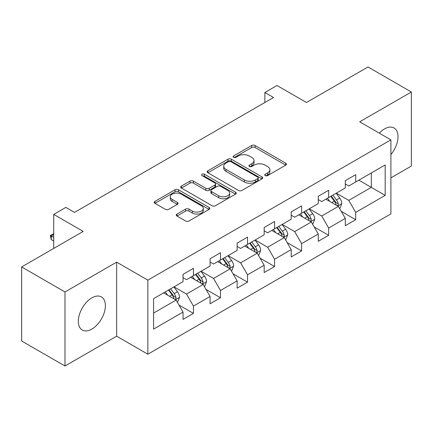 <?xml version="1.0" encoding="UTF-8"?>
<svg xmlns="http://www.w3.org/2000/svg" width="433" height="433" viewBox="0 0 433 433"><rect width="100%" height="100%" fill="white"/><g stroke="black" fill="none" stroke-linecap="round" stroke-linejoin="round"><path stroke-width="0.65" d="M265.261 175.592A1.683 0.974 0 0 0 267.643 175.592L285.72 165.157A2.409 1.391 0 0 0 286.43 164.172A2.409 1.391 0 0 0 285.72 163.192L255.097 145.51A2.409 1.391 0 0 0 251.692 145.51L233.614 155.945A1.683 0.974 0 0 0 233.116 156.632A1.683 0.974 0 0 0 233.614 157.32A1.683 0.974 0 0 0 235.996 157.32L238.334 155.972A7.702 4.444 0 0 1 249.224 155.972L251.779 157.444A7.702 4.444 0 0 1 254.03 160.589A7.702 4.444 0 0 1 251.779 163.734L249.435 165.081A1.683 0.974 0 0 0 248.943 165.769A1.683 0.974 0 0 0 249.435 166.456A1.683 0.974 0 0 0 251.817 166.456L254.16 165.108A7.702 4.444 0 0 1 265.05 165.108L267.599 166.581A7.702 4.444 0 0 1 269.856 169.725A7.702 4.444 0 0 1 267.599 172.87L265.261 174.218A1.683 0.974 0 0 0 264.769 174.905A1.683 0.974 0 0 0 265.261 175.592L265.261 174.218M91.861 329.096A19.122 11.041 120 0 0 104.353 312.247A19.122 11.041 120 0 0 101.419 296.924A19.122 11.041 120 0 0 91.861 297.872A19.122 11.041 120 0 0 79.363 314.721A19.122 11.041 120 0 0 82.297 330.043A19.122 11.041 120 0 0 91.861 329.096M390.896 154.581A19.122 11.041 120 0 0 394.041 127.979A19.122 11.041 120 0 0 384.482 128.926A19.122 11.041 120 0 0 379.281 133.131M176.989 214.081A2.409 1.391 0 0 0 176.285 215.06A2.409 1.391 0 0 0 176.989 216.045L185.584 221.003A2.409 1.391 0 0 0 188.988 221.003L209.069 209.415A2.409 1.391 0 0 0 209.772 208.43A2.409 1.391 0 0 0 209.069 207.45L178.439 189.762A2.409 1.391 0 0 0 175.035 189.762L154.954 201.356A2.409 1.391 0 0 0 154.251 202.341A2.409 1.391 0 0 0 154.954 203.321L165.336 209.312A2.409 1.391 0 0 0 168.74 209.312L177.33 204.354A2.409 1.391 0 0 0 178.039 203.369A2.409 1.391 0 0 0 177.33 202.39L172.182 199.418A6.435 3.718 0 0 1 170.299 196.788A6.435 3.718 0 0 1 174.272 193.356A6.435 3.718 0 0 1 181.286 194.163L201.453 205.805A6.435 3.718 0 0 1 203.337 208.43A6.435 3.718 0 0 1 199.364 211.861A6.435 3.718 0 0 1 192.349 211.06L188.988 209.117A2.409 1.391 0 0 0 185.584 209.117L176.989 214.081L176.989 216.045M390.896 177.866L411.35 166.055L411.35 91.996L368.012 66.974L306.472 102.502L277.001 85.49L264.866 92.494L273.532 97.501L74.525 212.397L65.854 207.391L53.719 214.4L53.719 248.428M64.988 291.961L64.988 366.026L116.65 336.203L116.65 262.138L64.988 291.961L21.65 266.945L83.19 231.411L53.719 214.4M116.65 262.138L147.853 280.151L390.896 139.832L390.896 213.897L147.853 354.216L147.853 280.151M411.35 91.996L359.693 121.819L390.896 139.832M238.502 190.455A2.409 1.391 0 0 0 241.906 190.455L261.987 178.861A2.409 1.391 0 0 0 262.69 177.876A2.409 1.391 0 0 0 261.987 176.897L231.357 159.214A2.409 1.391 0 0 0 227.953 159.214L207.878 170.802A2.409 1.391 0 0 0 207.169 171.787A2.409 1.391 0 0 0 207.878 172.767L238.502 190.455M202.676 175.96A1.683 0.974 0 0 1 204.387 176.193L204.387 174.196L235.525 192.171A2.409 1.391 0 0 1 236.229 193.156A2.409 1.391 0 0 1 235.525 194.136L215.45 205.729A2.409 1.391 0 0 1 212.046 205.729L181.416 188.046L181.416 186.082A2.409 1.391 0 0 0 180.713 187.061A2.409 1.391 0 0 0 181.416 188.046M181.416 186.082L190.011 181.118A2.409 1.391 0 0 1 193.41 181.118L205.832 188.29A2.409 1.391 0 0 0 209.236 188.29L214.936 184.999A2.409 1.391 0 0 0 215.639 184.02A2.409 1.391 0 0 0 214.936 183.035L202.005 175.571A1.683 0.974 0 0 1 201.513 174.883A1.683 0.974 0 0 1 202.552 173.985A1.683 0.974 0 0 1 204.387 174.196M64.988 366.026L21.65 341.004L21.65 266.945M178.97 305.027L193.443 313.384L193.443 306.077L210.086 296.47L210.086 303.777L220.489 297.769L220.489 290.462L237.127 280.855L237.127 288.161L247.53 282.154L247.53 274.852L264.173 265.24L264.173 272.546L274.576 266.544L274.576 259.237L291.214 249.63L291.214 256.937L301.617 250.929L301.617 243.622L318.26 234.015L318.26 241.322L328.658 235.314L328.658 228.012L345.301 218.4L345.301 225.707L355.704 219.704L355.704 212.397L385.175 195.38L385.175 164.957L371.303 172.962L371.303 187.375L385.175 195.38M193.443 313.384L183.045 319.386L183.045 312.079L153.574 329.096L153.574 298.667L183.045 281.656L183.045 274.349L193.443 268.346L193.443 275.648L210.086 266.041L210.086 258.734L220.489 252.731L220.489 260.038L237.127 250.431L237.127 243.124L247.53 237.116L247.53 244.423L264.173 234.816L264.173 227.509L274.576 221.507L274.576 228.808L291.214 219.201L291.214 211.894L301.617 205.891L301.617 213.198L318.26 203.591L318.26 196.284L328.658 190.276L328.658 197.583L345.301 187.976L345.301 180.669L355.704 174.667L355.704 181.968L385.175 164.957M190.672 277.25L203.153 284.459L186.509 294.067L174.028 286.857M183.045 277.65L186.509 279.653L193.443 275.648M186.509 294.067L193.443 306.077M203.153 284.459L210.086 296.47M217.712 261.64L230.194 268.844L213.556 278.451L201.069 271.247M210.086 262.041L213.556 264.038L220.489 260.038M213.556 278.451L220.489 290.462M230.194 268.844L237.127 280.855M244.759 246.025L257.24 253.229L240.596 262.842L228.115 255.632M237.127 246.426L240.596 248.428L247.53 244.423M240.596 262.842L247.53 274.852M257.24 253.229L264.173 265.24M271.8 230.41L284.281 237.62L267.637 247.227L255.156 240.017M264.173 230.811L267.637 232.813L274.576 228.808M267.637 247.227L274.576 259.237M284.281 237.62L291.214 249.63M298.84 214.8L311.327 222.005L294.684 231.612L282.202 224.408M291.214 215.201L294.684 217.198L301.617 213.198M294.684 231.612L301.617 243.622M311.327 222.005L318.26 234.015M325.887 199.185L338.368 206.389L321.724 216.002L309.243 208.793M318.26 199.586L321.724 201.589L328.658 197.583M321.724 216.002L328.658 228.012M338.368 206.389L345.301 218.4M358.822 180.171L371.303 187.375L348.771 200.387L336.289 193.178M345.301 183.971L348.771 185.974L355.704 181.968M348.771 200.387L355.704 212.397M116.65 336.203L147.853 354.216M264.866 92.494L264.866 102.502M153.574 313.081L176.107 300.069L163.625 292.865M176.107 300.069L183.045 312.079M341.231 211.347L355.704 219.704M314.185 226.957L328.658 235.314M287.144 242.572L301.617 250.929M260.098 258.187L274.576 266.544M233.057 273.797L247.53 282.154M206.011 289.412L220.489 297.769M265.932 175.83L267.599 174.867A7.702 4.444 0 0 0 269.856 171.728L269.856 169.725M254.03 160.589L254.03 162.591A7.702 4.444 0 0 1 251.779 165.731L250.112 166.694M285.693 165.173L255.097 147.507A2.409 1.391 0 0 0 251.692 147.507L234.285 157.558M261.954 178.878L231.357 161.211A2.409 1.391 0 0 0 227.953 161.211L207.905 172.789M257.732 178.564A1.683 0.974 0 0 0 258.225 177.876A1.683 0.974 0 0 0 257.732 177.189L230.849 161.666A1.683 0.974 0 0 0 228.467 161.666L225.999 163.095A7.702 4.444 0 0 0 223.742 166.234A7.702 4.444 0 0 0 225.999 169.379L244.374 179.987A7.702 4.444 0 0 0 255.264 179.987L257.732 178.564L257.732 180.566A1.683 0.974 0 0 0 258.225 179.879L258.225 177.876M223.742 166.234L223.742 168.237A7.702 4.444 0 0 0 225.999 171.381L225.999 169.379M257.732 180.566L255.264 181.99A7.702 4.444 0 0 1 244.374 181.99L225.999 171.381M181.449 188.063L190.011 183.121L190.011 181.118M215.639 184.02L215.639 186.022A2.409 1.391 0 0 1 214.936 187.002L209.236 190.293A2.409 1.391 0 0 1 205.832 190.293L193.41 183.121A2.409 1.391 0 0 0 190.011 183.121M204.387 176.193L235.492 194.157M218.725 195.732A6.435 3.718 0 0 0 225.739 196.539A6.435 3.718 0 0 0 229.712 193.107A6.435 3.718 0 0 0 227.828 190.477L220.722 186.374A2.409 1.391 0 0 0 217.317 186.374L211.618 189.665A2.409 1.391 0 0 0 210.914 190.65A2.409 1.391 0 0 0 211.618 191.63L218.725 195.732L218.725 197.735A6.435 3.718 0 0 0 225.739 198.541A6.435 3.718 0 0 0 229.712 195.104L229.712 193.107M210.914 190.65L210.914 192.653A2.409 1.391 0 0 0 211.618 193.632L211.618 191.63M218.725 197.735L211.618 193.632M203.337 208.43L203.337 210.433A6.435 3.718 0 0 1 199.364 213.864A6.435 3.718 0 0 1 192.349 213.058L188.988 211.12A2.409 1.391 0 0 0 185.584 211.12L177.021 216.062M170.299 196.788L170.299 198.79A6.435 3.718 0 0 0 172.182 201.421L172.182 199.418M177.297 204.371L172.182 201.421M209.036 209.431L178.439 191.765A2.409 1.391 0 0 0 175.035 191.765L154.987 203.342M339.737 208.766L341.799 203.57A6.495 3.751 -120 0 0 339.726 198.038L336.149 193.259M329.914 201.507L327.483 198.265M337.361 205.81L338.151 204.977L338.292 203.846A6.495 3.751 -120 0 0 336.43 199.938L332.853 195.164M331.229 196.1L335.196 201.399A3.307 1.911 60 0 1 335.797 202.406L338.292 203.846M330.774 196.365L334.352 201.139A6.495 3.751 60 0 1 336.214 205.047M312.696 224.375L314.759 219.185A6.495 3.751 -120 0 0 312.686 213.648L309.102 208.874M302.867 217.122L300.437 213.88M310.32 221.425L311.105 220.592L311.251 219.461A6.495 3.751 -120 0 0 309.389 215.553L305.812 210.774M304.183 211.715L308.155 217.014A3.307 1.911 60 0 1 308.756 218.021L311.251 219.461M303.733 211.975L307.311 216.754A6.495 3.751 60 0 1 309.167 220.662M285.65 239.99L287.712 234.794A6.495 3.751 -120 0 0 285.639 229.263L282.062 224.489M275.826 232.738L273.396 229.49M283.274 237.035L284.064 236.207L284.205 235.07A6.495 3.751 -120 0 0 282.348 231.162L278.771 226.389M277.142 227.33L281.109 232.629A3.307 1.911 60 0 1 281.71 233.631L284.205 235.07M276.687 227.59L280.265 232.364A6.495 3.751 60 0 1 282.127 236.272M258.609 255.605L260.671 250.409A6.495 3.751 -120 0 0 258.598 244.878L255.021 240.099M248.78 248.347L246.35 245.105M256.233 252.65L257.018 251.817L257.164 250.685A6.495 3.751 -120 0 0 255.302 246.778L251.725 242.004M250.095 242.94L254.068 248.239A3.307 1.911 60 0 1 254.669 249.246L257.164 250.685M249.646 243.205L253.224 247.979A6.495 3.751 60 0 1 255.08 251.887M231.563 271.215L233.625 266.024A6.495 3.751 -120 0 0 231.552 260.487L227.975 255.714M221.739 263.962L219.309 260.72M229.187 268.265L229.977 267.432L230.118 266.3A6.495 3.751 -120 0 0 228.261 262.393L224.684 257.613M223.055 258.555L227.022 263.854A3.307 1.911 60 0 1 227.623 264.861L230.118 266.3M222.6 258.815L226.178 263.594A6.495 3.751 60 0 1 228.039 267.502M204.522 286.83L206.584 281.634A6.495 3.751 -120 0 0 204.511 276.102L200.934 271.329M194.693 279.577L192.263 276.33M202.146 283.875L202.936 283.047L203.077 281.91A6.495 3.751 -120 0 0 201.215 278.002L197.637 273.228M196.008 274.17L199.981 279.469A3.307 1.911 60 0 1 200.582 280.47L203.077 281.91M195.559 274.43L199.137 279.204A6.495 3.751 60 0 1 200.993 283.112M177.476 302.445L179.538 297.249A6.495 3.751 -120 0 0 177.465 291.718L173.887 286.938M167.652 295.187L165.222 291.945M175.105 299.49L175.89 298.656L176.031 297.525A6.495 3.751 -120 0 0 174.174 293.617L170.597 288.843M168.967 289.78L172.935 295.079A3.307 1.911 60 0 1 173.541 296.085L176.031 297.525M168.513 290.045L172.09 294.819A6.495 3.751 60 0 1 173.952 298.727M53.719 234.578L51.256 235.996L53.719 237.419M51.256 239.601L50.304 235.444L51.256 235.996L51.256 239.601L53.719 241.019M50.304 235.444L53.719 233.728M267.599 174.867L267.599 172.87M249.435 166.456L249.435 165.081M251.779 165.731L251.779 163.734M233.614 157.32L233.614 155.945M251.692 147.507L251.692 145.51M255.097 147.507L255.097 145.51M285.72 165.157L285.72 163.192M207.878 172.767L207.878 170.802M227.953 161.211L227.953 159.214M231.357 161.211L231.357 159.214M261.987 178.861L261.987 176.897M244.374 181.99L244.374 179.987M255.264 181.99L255.264 179.987M193.41 183.121L193.41 181.118M205.832 190.293L205.832 188.29M209.236 190.293L209.236 188.29M214.936 187.002L214.936 184.999M235.525 194.136L235.525 192.171M185.584 211.12L185.584 209.117M188.988 211.12L188.988 209.117M192.349 213.058L192.349 211.06M177.33 204.354L177.33 202.39M154.954 203.321L154.954 201.356M175.035 191.765L175.035 189.762M178.439 191.765L178.439 189.762M209.069 209.415L209.069 207.45M337.729 206.021L341.756 203.694M336.43 199.938L339.726 198.038M331.813 202.606L334.352 201.139M310.683 221.636L314.715 219.309M309.389 215.553L312.686 213.648M304.767 218.221L307.311 216.754M283.642 237.246L287.669 234.919M282.348 231.162L285.639 229.263M277.726 233.831L280.265 232.364M256.596 252.861L260.628 250.534M255.302 246.778L258.598 244.878M250.68 249.446L253.224 247.979M229.555 268.476L233.582 266.149M228.261 262.393L231.552 260.487M223.639 265.061L226.178 263.594M202.509 284.086L206.541 281.759M201.215 278.002L204.511 276.102M196.593 280.671L199.137 279.204M175.468 299.701L179.5 297.374M174.174 293.617L177.465 291.718M169.552 296.286L172.09 294.819"/></g></svg>
